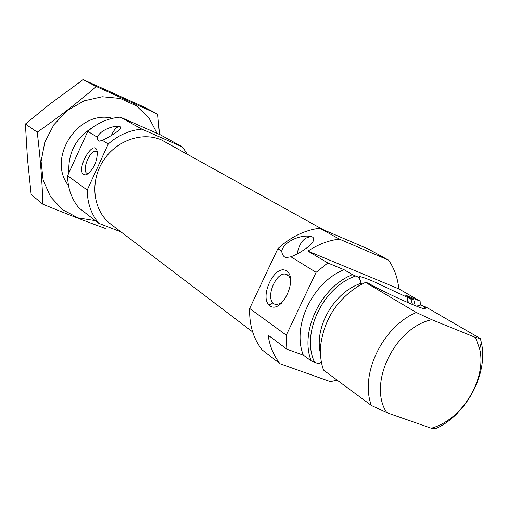 <?xml version="1.0" encoding="UTF-8"?>
<svg xmlns="http://www.w3.org/2000/svg" width="508" height="508" viewBox="0 0 508 508"><rect width="100%" height="100%" fill="white"/><g stroke="black" fill="none" stroke-linecap="round" stroke-linejoin="round"><path stroke-width="0.76" d="M97.301 152.444L96.101 151.422C90.627 148.844 81.439 170.142 86.722 173.139L88.602 173.45M409.124 303.111L407.416 300.431L407.772 297.555L413.823 299.993L405.092 294.932L420.122 301.149L420.383 305.111M321.437 362.287L318.402 363.696L311.201 360.966L303.32 355.143L286.842 349.155L268.116 335.153C269.767 346.285 273.736 355.822 280.035 363.753L330.41 381.648L337.115 380.13M303.32 355.143C291.713 326.2 312.503 282.257 344.056 269.685L352.419 274.637L359.543 277.641L361.105 283.318L361.842 284.143M421.069 304.908C426.18 308.064 427.26 309.347 424.301 308.762C417.76 307.613 383.87 292.138 367.963 283.032L365.519 282.397L416.312 312.483L431.8 319.703L475.564 337.49L480.358 338.55L427.488 307.911L421.069 304.908L416.579 306.146M365.519 282.397L359.518 285.394C337.369 299.136 324.453 318.91 320.764 344.716C319.881 353.873 320.802 362.331 323.539 370.091L371.386 405.46C359.607 374.542 382.568 326.638 416.312 312.483M307.924 251.104L398.844 288.881C397.726 278.028 394.329 268.465 388.652 260.198L368.408 249.085L319.799 228.219L339.306 239.078C328.498 240.436 318.04 244.443 307.924 251.104L327.812 262.966L316.103 272.345L286.277 335.159L286.842 349.155M319.799 228.219C304.629 230.143 290.639 236.976 277.832 248.704L281.711 251.098C283.756 241.287 301.987 233.737 311.817 236.753L312.68 237.141C317.913 241.236 302.52 252.311 290.925 256.788L316.103 272.345M344.056 269.685L327.812 262.966M277.832 248.704L249.657 308.464C249.168 324.872 253.333 338.69 262.153 349.904L280.035 363.753M388.652 260.198L339.306 239.078M249.657 308.464L286.277 335.159M398.844 288.881L420.122 301.149M415.239 305.638L413.823 299.993M352.419 274.637C320.605 287.388 299.568 331.794 311.201 360.966M475.564 337.49L479.685 349.009C486.95 379.26 461.969 420.065 431.279 428.212L436.518 428.282C466.992 414.058 488.448 373.132 481.317 342.386L480.358 338.55M431.8 319.703C394.659 327.457 367.481 384.042 386.766 412.655L371.386 405.46M431.279 428.212L386.766 412.655M187.001 153.93L182.651 147.06L141.859 129.134C129.502 130.207 118.301 135.147 108.261 143.961L102.451 140.373C110.23 136.538 122.822 129.013 120.383 126.784L120.11 126.651C114.148 124.765 99.809 130.378 97.339 137.217L87.789 131.318L67.596 175.736C67.755 188.22 71.52 198.939 78.899 207.905L98.73 223.272L121.044 231.953M141.859 129.134L120.313 117.138C108.325 118.123 97.485 122.847 87.789 131.318M92.92 127.216C75.787 137.89 67.78 153.105 68.904 172.86M182.651 147.06L160.014 134.626L120.313 117.138M83.598 174.536L85.871 174.917L88.671 173.393C94.52 167.322 97.377 160.21 97.25 152.057C94.926 136.398 75.406 168.713 83.598 174.536M102.451 140.373L98.901 141.249L97.809 139.96L97.339 137.217M108.261 143.961L87.23 190.049L67.596 175.736M87.23 190.049C87.332 202.965 91.167 214.039 98.73 223.272M323.018 229.603L161.608 140.005C141.834 131.134 114.992 140.945 102.337 162.243C89.497 183.426 93.643 211.372 110.947 224.282L252.628 331.908M111.398 135.433C114.217 129.191 117.126 126.27 120.129 126.663L120.142 126.67M269.977 305.86C281.578 314.395 298.647 278.39 286.506 270.904C274.771 263.271 258.439 297.904 269.977 305.86M290.925 256.788L285.858 257.613C283.521 256.788 282.137 254.616 281.711 251.098M297.059 254.178C299.466 242.462 304.406 236.665 311.893 236.779L312.039 236.836M407.772 297.555L372.612 281.076C365.798 278.27 361.467 276.777 359.62 276.6L358.959 276.822L359.543 277.641M290.697 279.667L288.995 276.174L286.29 274.352C276.295 270.643 264.776 298.317 274.009 303.835L275.742 304.629L281.515 303.308M269.05 305.073L272.936 302.863L269.05 305.073M42.901 204.235L31.147 194.539L27.483 158.985L25.4 124.041L49.447 104.394L83.147 79.642L143.453 106.782L157.709 114.154L96.298 86.551C78.003 102.311 58.312 117.507 37.224 132.137C40.284 157.455 42.177 181.489 42.901 204.235C65.183 213.36 85.973 221.431 105.277 228.429M159.493 134.398L157.709 114.154M83.147 79.642L96.298 86.551M25.4 124.041L37.224 132.137M112.516 118.313C78.454 109.169 46.457 158.153 68.517 185.668M157.093 133.344L148.844 117.71L136.176 105.677L120.155 98.425L102.216 96.73L84.023 100.863L67.335 110.515L53.804 124.803L44.767 142.342L41.104 161.404L43.11 180.13L50.527 196.729L62.547 209.683L77.978 217.875L95.352 220.656M412.528 304.54L410.75 298.723M355.683 275.984C322.91 287.058 300.888 333.527 314.509 362.166M361.105 283.318C334.321 291.827 313.874 327.254 320.472 353.555M407.416 300.431L408.159 302.139M479.685 349.009L481.317 342.386M359.848 279.718L359.62 276.6M287.223 274.72L286.29 274.352"/></g></svg>
